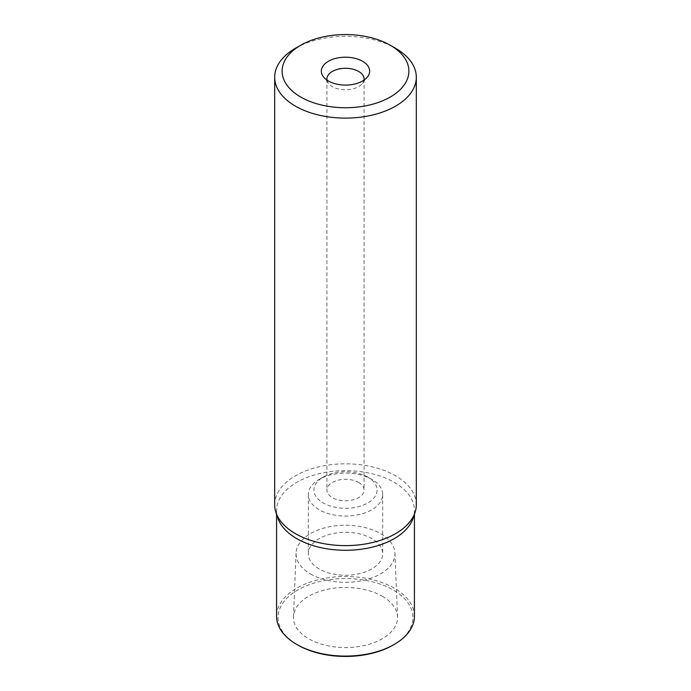 <?xml version="1.0" encoding="UTF-8"?>
<svg xmlns="http://www.w3.org/2000/svg" width="691" height="691" viewBox="0 0 691 691"><rect width="100%" height="100%" fill="white"/><g stroke="black" fill="none" stroke-linecap="round" stroke-linejoin="round"><path stroke-width="0.52" stroke-dasharray="3.46 2.59" d="M416.319 504.732A70.819 40.89 0 0 0 395.58 475.814A70.819 40.89 0 0 0 318.396 466.952A70.819 40.89 0 0 0 274.681 504.732M277.817 518.025A68.927 39.793 180 0 1 276.573 510.485A68.927 39.793 180 0 1 319.121 473.715A68.927 39.793 180 0 1 394.241 482.344A68.927 39.793 180 0 1 414.427 510.485A68.927 39.793 180 0 1 413.183 518.025M295.42 48.301A70.819 40.89 180 0 1 395.58 48.301M327.007 80.121A18.588 10.728 0 0 0 328.536 83.412A18.588 10.728 0 0 0 332.354 86.617A18.588 10.728 0 0 0 362.464 83.412A18.588 10.728 0 0 0 363.993 80.121M358.646 482.439A18.588 10.728 180 0 1 364.088 490.023A18.588 10.728 180 0 1 352.617 499.938A18.588 10.728 180 0 1 332.354 497.615A18.588 10.728 180 0 1 326.912 490.023A18.588 10.728 180 0 1 338.383 480.115A18.588 10.728 180 0 1 358.646 482.439M367.845 477.127A31.596 18.242 0 0 0 323.155 477.127L323.155 477.127A31.596 18.242 0 0 0 323.155 502.927A31.596 18.242 0 0 0 367.845 502.927A31.596 18.242 0 0 0 367.845 477.127L371.784 479.399A37.176 21.464 0 0 0 319.216 479.399L319.216 479.399A37.176 21.464 0 0 0 308.324 494.583A37.176 21.464 0 0 0 319.216 509.759A37.176 21.464 0 0 0 371.784 509.759A37.176 21.464 0 0 0 382.676 494.583A37.176 21.464 0 0 0 371.784 479.399L367.845 477.127M319.216 568.943A37.176 21.464 180 0 1 308.324 553.767A37.176 21.464 180 0 1 331.274 533.936A37.176 21.464 180 0 1 371.784 538.591A37.176 21.464 180 0 1 382.676 553.767A37.176 21.464 180 0 1 359.726 573.599A37.176 21.464 180 0 1 319.216 568.943M310.535 573.953A49.441 28.547 0 0 0 364.96 580.008A49.441 28.547 0 0 0 394.932 553.094A49.441 28.547 0 0 0 380.465 533.582A49.441 28.547 0 0 0 327.119 527.268A49.441 28.547 0 0 0 296.068 553.094A49.441 28.547 0 0 0 310.535 573.953M382.304 596.264A52.05 30.05 180 0 1 397.532 616.804A52.05 30.05 180 0 1 365.98 645.135A52.05 30.05 180 0 1 308.696 638.76A52.05 30.05 180 0 1 293.468 616.804A52.05 30.05 180 0 1 326.152 589.613A52.05 30.05 180 0 1 382.304 596.264M393.188 645.048A67.442 38.938 0 0 0 393.188 589.976A67.442 38.938 0 0 0 297.812 589.976A67.442 38.938 0 0 0 297.812 645.048M414.427 616.294A68.927 39.793 0 0 0 394.241 588.153A68.927 39.793 0 0 0 296.759 588.153A68.927 39.793 0 0 0 276.573 616.294M328.536 83.412L323.44 76.839M362.464 83.412L367.56 76.839M364.088 79.033L364.088 490.023M326.912 79.033L326.912 490.023M323.155 477.127L319.216 479.399M308.324 494.583L308.324 553.767M382.676 494.583L382.676 553.767M394.932 553.094L397.532 616.804M414.427 510.485L414.427 514.285M276.573 510.485L276.573 514.285M296.068 553.094L293.468 616.804"/><path stroke-width="1.04" d="M274.681 77.219L274.681 504.732A70.819 40.89 0 0 0 275.959 512.48A70.819 40.89 0 0 0 295.42 533.642A70.819 40.89 0 0 0 366.256 543.826A70.819 40.89 0 0 0 415.041 512.48A70.819 40.89 0 0 0 416.319 504.732L416.319 77.219A70.819 40.89 180 0 1 395.58 106.129A70.819 40.89 180 0 1 295.42 106.129A70.819 40.89 180 0 1 274.681 77.219A70.819 40.89 180 0 1 295.42 48.301L300.68 45.269A63.382 36.597 180 0 1 390.32 45.269L395.58 48.301A70.819 40.89 180 0 1 416.319 77.219M415.041 512.48L413.183 518.025A68.927 39.793 180 0 1 365.694 548.533A68.927 39.793 180 0 1 296.759 538.626A68.927 39.793 180 0 1 277.817 518.025L275.959 512.48M395.58 48.301L390.32 45.269A63.382 36.597 180 0 1 390.32 97.016A63.382 36.597 180 0 1 300.68 97.016A63.382 36.597 180 0 1 300.68 45.269M362.585 61.283A24.168 13.95 0 0 0 331.801 59.651A24.168 13.95 0 0 0 323.44 76.839A24.168 13.95 0 0 0 328.415 81.011A24.168 13.95 0 0 0 367.56 76.839A24.168 13.95 0 0 0 362.585 61.283M363.993 80.121A18.588 10.728 0 0 0 364.088 79.033A18.588 10.728 0 0 0 358.646 71.441A18.588 10.728 0 0 0 338.383 69.117A18.588 10.728 0 0 0 326.912 79.033A18.588 10.728 0 0 0 327.007 80.121M276.573 514.285L276.573 616.294A68.927 39.793 0 0 0 296.759 644.435L297.812 645.048A67.442 38.938 0 0 0 393.188 645.048L394.241 644.435A68.927 39.793 0 0 0 414.427 616.294L414.427 514.285M297.812 645.048L296.759 644.435A68.927 39.793 0 0 0 394.241 644.435"/></g></svg>
